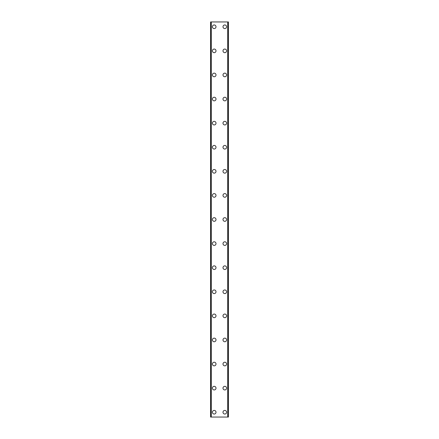 <?xml version="1.0" encoding="UTF-8"?>
<svg xmlns="http://www.w3.org/2000/svg" width="439" height="439" viewBox="0 0 439 439"><rect width="100%" height="100%" fill="white"/><g stroke="black" fill="none" stroke-linecap="round" stroke-linejoin="round"><path stroke-width="0.66" d="M212.394 412.232A1.805 1.805 0 0 1 214.199 410.427A1.805 1.805 0 0 1 216.004 412.232A1.805 1.805 0 0 1 214.199 414.037A1.805 1.805 0 0 1 212.394 412.232M212.394 388.142A1.805 1.805 0 0 1 214.199 386.331A1.805 1.805 0 0 1 216.004 388.142A1.805 1.805 0 0 1 214.199 389.947A1.805 1.805 0 0 1 212.394 388.142M212.394 364.046A1.805 1.805 0 0 1 214.199 362.241A1.805 1.805 0 0 1 216.004 364.046A1.805 1.805 0 0 1 214.199 365.857A1.805 1.805 0 0 1 212.394 364.046M212.394 339.956A1.805 1.805 0 0 1 214.199 338.151A1.805 1.805 0 0 1 216.004 339.956A1.805 1.805 0 0 1 214.199 341.761A1.805 1.805 0 0 1 212.394 339.956M212.394 315.866A1.805 1.805 0 0 1 214.199 314.061A1.805 1.805 0 0 1 216.004 315.866A1.805 1.805 0 0 1 214.199 317.671A1.805 1.805 0 0 1 212.394 315.866M212.394 291.776A1.805 1.805 0 0 1 214.199 289.965A1.805 1.805 0 0 1 216.004 291.776A1.805 1.805 0 0 1 214.199 293.581A1.805 1.805 0 0 1 212.394 291.776M212.394 267.68A1.805 1.805 0 0 1 214.199 265.875A1.805 1.805 0 0 1 216.004 267.68A1.805 1.805 0 0 1 214.199 269.491A1.805 1.805 0 0 1 212.394 267.68M212.394 243.59A1.805 1.805 0 0 1 214.199 241.785A1.805 1.805 0 0 1 216.004 243.59A1.805 1.805 0 0 1 214.199 245.401A1.805 1.805 0 0 1 212.394 243.59M212.394 219.5A1.805 1.805 0 0 1 214.199 217.695A1.805 1.805 0 0 1 216.004 219.5A1.805 1.805 0 0 1 214.199 221.305A1.805 1.805 0 0 1 212.394 219.5M212.394 195.41A1.805 1.805 0 0 1 214.199 193.599A1.805 1.805 0 0 1 216.004 195.41A1.805 1.805 0 0 1 214.199 197.215A1.805 1.805 0 0 1 212.394 195.41M212.394 171.32A1.805 1.805 0 0 1 214.199 169.509A1.805 1.805 0 0 1 216.004 171.32A1.805 1.805 0 0 1 214.199 173.125A1.805 1.805 0 0 1 212.394 171.32M212.394 147.224A1.805 1.805 0 0 1 214.199 145.419A1.805 1.805 0 0 1 216.004 147.224A1.805 1.805 0 0 1 214.199 149.035A1.805 1.805 0 0 1 212.394 147.224M212.394 123.134A1.805 1.805 0 0 1 214.199 121.329A1.805 1.805 0 0 1 216.004 123.134A1.805 1.805 0 0 1 214.199 124.939A1.805 1.805 0 0 1 212.394 123.134M212.394 99.044A1.805 1.805 0 0 1 214.199 97.238A1.805 1.805 0 0 1 216.004 99.044A1.805 1.805 0 0 1 214.199 100.849A1.805 1.805 0 0 1 212.394 99.044M212.394 74.954A1.805 1.805 0 0 1 214.199 73.143A1.805 1.805 0 0 1 216.004 74.954A1.805 1.805 0 0 1 214.199 76.759A1.805 1.805 0 0 1 212.394 74.954M212.394 50.858A1.805 1.805 0 0 1 214.199 49.053A1.805 1.805 0 0 1 216.004 50.858A1.805 1.805 0 0 1 214.199 52.669A1.805 1.805 0 0 1 212.394 50.858M212.394 26.768A1.805 1.805 0 0 1 214.199 24.963A1.805 1.805 0 0 1 216.004 26.768A1.805 1.805 0 0 1 214.199 28.573A1.805 1.805 0 0 1 212.394 26.768M222.996 412.232A1.805 1.805 0 0 1 224.801 410.427A1.805 1.805 0 0 1 226.606 412.232A1.805 1.805 0 0 1 224.801 414.037A1.805 1.805 0 0 1 222.996 412.232M222.996 388.142A1.805 1.805 0 0 1 224.801 386.331A1.805 1.805 0 0 1 226.606 388.142A1.805 1.805 0 0 1 224.801 389.947A1.805 1.805 0 0 1 222.996 388.142M222.996 364.046A1.805 1.805 0 0 1 224.801 362.241A1.805 1.805 0 0 1 226.606 364.046A1.805 1.805 0 0 1 224.801 365.857A1.805 1.805 0 0 1 222.996 364.046M222.996 339.956A1.805 1.805 0 0 1 224.801 338.151A1.805 1.805 0 0 1 226.606 339.956A1.805 1.805 0 0 1 224.801 341.761A1.805 1.805 0 0 1 222.996 339.956M222.996 315.866A1.805 1.805 0 0 1 224.801 314.061A1.805 1.805 0 0 1 226.606 315.866A1.805 1.805 0 0 1 224.801 317.671A1.805 1.805 0 0 1 222.996 315.866M222.996 291.776A1.805 1.805 0 0 1 224.801 289.965A1.805 1.805 0 0 1 226.606 291.776A1.805 1.805 0 0 1 224.801 293.581A1.805 1.805 0 0 1 222.996 291.776M222.996 267.68A1.805 1.805 0 0 1 224.801 265.875A1.805 1.805 0 0 1 226.606 267.68A1.805 1.805 0 0 1 224.801 269.491A1.805 1.805 0 0 1 222.996 267.68M222.996 243.59A1.805 1.805 0 0 1 224.801 241.785A1.805 1.805 0 0 1 226.606 243.59A1.805 1.805 0 0 1 224.801 245.401A1.805 1.805 0 0 1 222.996 243.59M222.996 219.5A1.805 1.805 0 0 1 224.801 217.695A1.805 1.805 0 0 1 226.606 219.5A1.805 1.805 0 0 1 224.801 221.305A1.805 1.805 0 0 1 222.996 219.5M222.996 195.41A1.805 1.805 0 0 1 224.801 193.599A1.805 1.805 0 0 1 226.606 195.41A1.805 1.805 0 0 1 224.801 197.215A1.805 1.805 0 0 1 222.996 195.41M222.996 171.32A1.805 1.805 0 0 1 224.801 169.509A1.805 1.805 0 0 1 226.606 171.32A1.805 1.805 0 0 1 224.801 173.125A1.805 1.805 0 0 1 222.996 171.32M222.996 147.224A1.805 1.805 0 0 1 224.801 145.419A1.805 1.805 0 0 1 226.606 147.224A1.805 1.805 0 0 1 224.801 149.035A1.805 1.805 0 0 1 222.996 147.224M222.996 123.134A1.805 1.805 0 0 1 224.801 121.329A1.805 1.805 0 0 1 226.606 123.134A1.805 1.805 0 0 1 224.801 124.939A1.805 1.805 0 0 1 222.996 123.134M222.996 99.044A1.805 1.805 0 0 1 224.801 97.238A1.805 1.805 0 0 1 226.606 99.044A1.805 1.805 0 0 1 224.801 100.849A1.805 1.805 0 0 1 222.996 99.044M222.996 74.954A1.805 1.805 0 0 1 224.801 73.143A1.805 1.805 0 0 1 226.606 74.954A1.805 1.805 0 0 1 224.801 76.759A1.805 1.805 0 0 1 222.996 74.954M222.996 50.858A1.805 1.805 0 0 1 224.801 49.053A1.805 1.805 0 0 1 226.606 50.858A1.805 1.805 0 0 1 224.801 52.669A1.805 1.805 0 0 1 222.996 50.858M222.996 26.768A1.805 1.805 0 0 1 224.801 24.963A1.805 1.805 0 0 1 226.606 26.768A1.805 1.805 0 0 1 224.801 28.573A1.805 1.805 0 0 1 222.996 26.768M228.302 21.95L210.588 21.95L210.588 417.05L228.412 417.05L228.412 21.95L228.302 417.05M210.588 21.95L210.588 417.05L210.588 21.95M211.28 21.95L211.28 417.05M227.72 21.95L227.72 417.05M228.412 21.95L228.412 417.05L228.412 21.95M210.698 21.95L210.698 417.05M211.104 21.95L211.104 417.05M211.143 21.95L211.143 417.05M227.857 21.95L227.857 417.05M227.896 21.95L227.896 417.05"/></g></svg>
